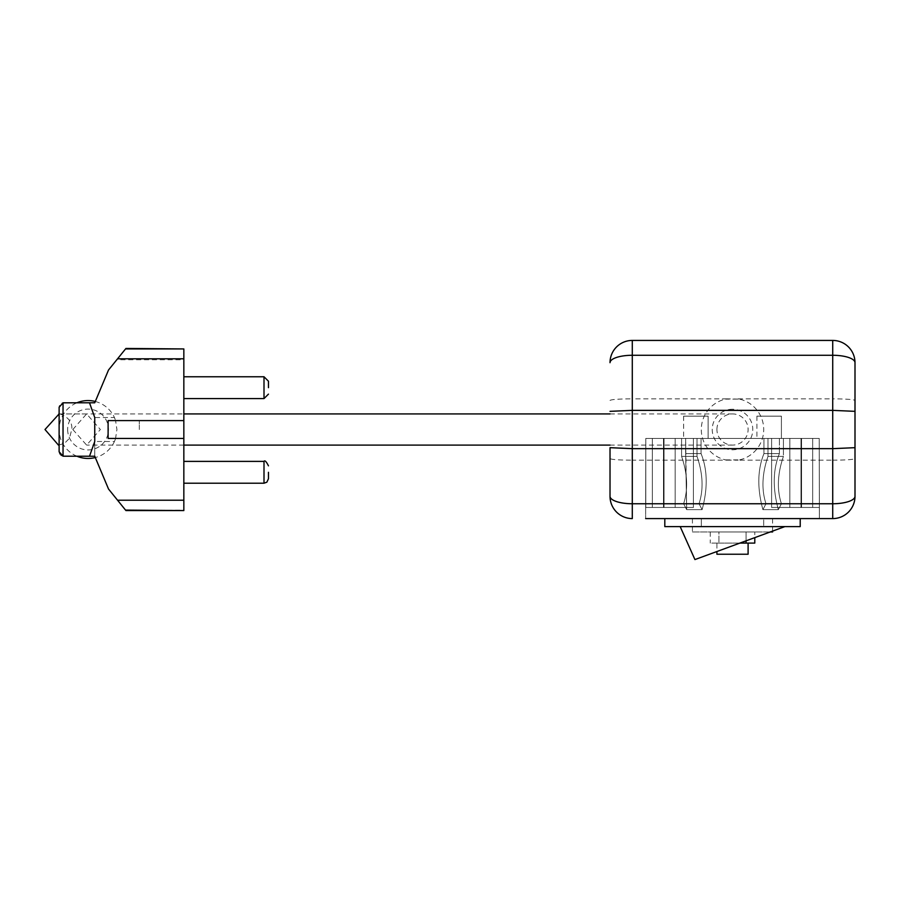 <?xml version="1.0" encoding="UTF-8"?>
<svg xmlns="http://www.w3.org/2000/svg" width="900" height="900" viewBox="0 0 900 900"><rect width="100%" height="100%" fill="white"/><g stroke="black" fill="none" stroke-linecap="round" stroke-linejoin="round"><path stroke-width="0.67" stroke-dasharray="4.5 3.38" d="M767.992 456.39L783.428 456.39L767.992 456.39L783.428 456.39L767.992 456.39L783.428 456.39L783.428 438.424L819.225 438.424L783.428 438.424L783.428 455.04L783.428 438.424L819.225 438.424L783.428 438.424L783.428 455.04L783.428 438.424L819.225 438.424L819.371 518.591L645.649 518.591L645.649 507.454L645.649 518.591L645.649 507.454L645.649 518.591L645.649 507.454L652.342 507.454L652.342 438.424L652.342 507.454L645.649 507.454L652.342 507.454L652.342 438.424L652.342 507.454L645.649 507.454L652.342 507.454L652.342 438.424L663.48 438.424L663.48 507.454L693.405 507.454L693.405 438.424L767.992 438.424L767.992 455.04L767.992 438.424L693.405 438.424L767.992 438.424L767.992 455.04L767.992 438.424L693.405 438.424L767.992 438.424L767.992 456.39C762.03 473.85 761.366 489.634 765.99 503.73L781.425 503.73L778.342 509.647L762.908 509.647L765.99 503.73L781.425 503.73L778.342 509.647L762.908 509.647L765.99 503.73L781.425 503.73L778.342 509.647L762.908 509.647L765.99 503.73L781.425 503.73L778.342 509.647L762.908 509.647L765.99 503.73L781.425 503.73L778.342 509.647L762.908 509.647L765.99 503.73C761.366 489.634 762.03 473.85 767.992 456.39C762.03 473.85 761.366 489.634 765.99 503.73C761.366 489.634 762.03 473.85 767.992 456.39C762.03 473.85 761.366 489.634 765.99 503.73M781.403 416.149L756.911 416.149L781.403 416.149L756.911 416.149L781.403 416.149L756.911 416.149L781.403 416.149L756.911 416.149L781.403 416.149L756.911 416.149L781.403 416.149L781.403 438.424L756.911 438.424L781.403 438.424L756.911 438.424L781.403 438.424L756.911 438.424L781.403 438.424L756.911 438.424L781.403 438.424L756.911 438.424L781.403 438.424L781.403 416.149L781.403 438.424M756.911 416.149L756.911 438.424M708.109 416.149L683.617 416.149L708.109 416.149L683.617 416.149L708.109 416.149L683.617 416.149L708.109 416.149L683.617 416.149L708.109 416.149L683.617 416.149L708.109 416.149L708.109 438.424L683.617 438.424L708.109 438.424L683.617 438.424L708.109 438.424L683.617 438.424L708.109 438.424L683.617 438.424L708.109 438.424L683.617 438.424L708.109 438.424L708.109 416.149L708.109 438.424M683.617 416.149L683.617 438.424M652.342 438.424L663.48 438.424L663.48 507.454L693.405 507.454L693.405 438.424L693.405 507.454L663.48 507.454L663.48 438.424L663.48 507.454L693.405 507.454L693.405 438.424L693.405 507.454L663.48 507.454L663.48 438.424L645.795 438.424L645.649 507.454L664.031 507.454L664.031 438.424L645.795 438.424L645.795 507.454L664.031 507.454L664.031 438.424L645.795 438.424L645.795 507.454L664.031 507.454L664.031 438.424L645.795 438.424L645.649 507.454L664.031 507.454L664.031 438.424L645.795 438.424L645.795 507.454L664.031 507.454L664.031 438.424M708.064 518.591L819.371 518.591L819.371 507.454L800.989 507.454L800.989 438.424L819.225 438.424L819.371 507.454L800.989 507.454L800.989 438.424L819.225 438.424L819.371 507.454L800.989 507.454L800.989 438.424L819.225 438.424L819.371 507.454L800.989 507.454L800.989 438.424L819.225 438.424L819.371 518.591L756.956 518.591M645.649 518.591L819.371 518.591L645.649 518.591L819.371 518.591L645.649 518.591L819.371 518.591L645.649 518.591L819.371 518.591L819.371 507.454L819.371 518.591M183.836 429.514L183.836 420.604L183.836 429.514M139.286 429.514L139.286 420.604L139.286 429.514M108.112 429.514L108.112 420.604L183.836 420.604L183.836 438.424L108.112 438.424L108.112 429.514M183.836 387.675L183.836 376.762L183.836 387.675M183.836 472.298L183.836 483.21L183.836 472.298M716.918 429.514A15.592 15.592 0 0 1 732.51 413.921A15.592 15.592 0 0 1 748.102 429.514A15.592 15.592 0 0 1 732.51 445.095A15.592 15.592 0 0 1 716.918 429.514M72.821 429.514L86.614 413.921L100.373 429.514L86.614 445.095L72.821 429.514M732.51 409.241A20.273 20.273 0 0 0 712.238 429.514A20.273 20.273 0 0 0 732.51 449.786A20.273 20.273 0 0 0 752.783 429.514A20.273 20.273 0 0 0 732.51 409.241M726.851 398.846L632.295 398.846L632.295 460.17C618.761 460.091 611.336 459.562 610.02 458.595L610.02 496.327A22.275 7.425 180 0 0 632.295 503.752L632.295 460.17L726.851 460.17A31.174 31.174 0 0 1 726.851 398.846L739.44 399.116L725.58 399.116M716.918 543.094L748.102 543.094L716.918 543.094L716.918 551.509M754.785 531.956L746.077 531.956L754.785 531.956L754.785 537.637M746.077 540.821L746.077 531.956L718.942 531.956L746.077 531.956L746.077 543.094L754.785 543.094M770.265 531.956L692.426 531.956L692.426 518.591L772.594 518.591L692.426 518.591M772.594 531.101L772.594 518.591M738.169 398.846L832.725 398.846L832.725 460.17L738.169 460.17A31.174 31.174 0 0 0 738.169 398.846L739.44 399.116M819.371 507.454L812.678 507.454L812.678 438.424L801.54 438.424L801.54 507.454L771.615 507.454L771.615 438.424L697.028 438.424L697.028 455.04L697.028 438.424L701.066 438.424L701.066 453.623C707.546 469.676 707.895 488.351 702.113 509.647L699.03 503.73L683.595 503.73L686.678 509.647L702.113 509.647L699.03 503.73L683.595 503.73L686.678 509.647L702.113 509.647L699.03 503.73L683.595 503.73L686.678 509.647L702.113 509.647L699.03 503.73L683.595 503.73L686.678 509.647L702.113 509.647L699.03 503.73L683.595 503.73L686.678 509.647L702.113 509.647C707.895 488.351 707.546 469.676 701.066 453.623C707.546 469.676 707.895 488.351 702.113 509.647C707.895 488.351 707.546 469.676 701.066 453.623C707.546 469.676 707.895 488.351 702.113 509.647M686.678 509.647L685.643 438.424L701.066 438.424L685.643 438.424L685.643 453.623L685.643 438.424L685.643 453.623L685.643 438.424L701.066 438.424L681.592 438.424L681.592 455.04L681.592 438.424L645.795 438.424L685.643 438.424L681.592 438.424L681.592 455.04L681.592 438.424L685.643 438.424L645.795 438.424L681.592 438.424L681.592 456.39L697.028 456.39L697.028 438.424L701.066 438.424L701.066 453.623L685.643 453.623L686.678 509.647L685.643 453.623L701.066 453.623L701.066 438.424L697.028 438.424L771.615 438.424L697.028 438.424L697.028 455.04L697.028 438.424L701.066 438.424L701.066 453.623L685.643 453.623L686.678 509.647L685.643 453.623L701.066 453.623L701.066 438.424L697.028 438.424L771.615 438.424L697.028 438.424M783.428 438.424L763.954 438.424L767.992 438.424L763.954 438.424L763.954 453.623C757.474 469.676 757.125 488.351 762.908 509.647C757.125 488.351 757.474 469.676 763.954 453.623C757.474 469.676 757.125 488.351 762.908 509.647C757.125 488.351 757.474 469.676 763.954 453.623C757.474 469.676 757.125 488.351 762.908 509.647M819.225 438.424L800.989 438.424L812.678 438.424L812.678 507.454L812.678 438.424L800.989 438.424L812.678 438.424L812.678 507.454L800.989 507.454L800.989 438.424L812.678 438.424L801.54 438.424L801.54 507.454L771.615 507.454L801.54 507.454L771.615 507.454L789.851 507.454L789.851 438.424L801.54 438.424L801.54 507.454L771.615 507.454L771.615 438.424L789.851 438.424L771.615 438.424L771.615 507.454L801.54 507.454L771.615 507.454L789.851 507.454L789.851 438.424L801.54 438.424L801.54 507.454L789.851 507.454L789.851 438.424L771.615 438.424L771.615 507.454L801.54 507.454L789.851 507.454L789.851 438.424L801.54 438.424L801.54 507.454M693.405 507.454L675.169 507.454L693.405 507.454L675.169 507.454L693.405 507.454L675.169 507.454L675.169 438.424L663.48 438.424L693.405 438.424M784.845 526.613L680.175 526.613L694.935 559.575L784.845 526.613L680.175 526.613M664.808 518.591L664.808 526.613L800.212 526.613L800.212 518.591L664.808 518.591L800.212 518.591M763.695 518.591L701.336 518.591L763.695 518.591L763.695 526.613L763.695 518.591M692.426 531.956L772.594 531.956M610.02 400.433C611.336 399.454 618.761 398.936 632.295 398.846L632.295 355.275L832.725 355.275L832.725 398.846C846.259 398.936 853.684 399.454 855 400.433L855 362.7A22.275 22.275 0 0 0 832.725 340.425L632.295 340.425A22.275 22.275 0 0 0 610.02 362.7A22.275 22.275 0 0 1 632.295 340.425L632.295 355.275A22.275 7.425 0 0 0 610.02 362.7M832.725 518.591L832.725 503.752A22.275 7.425 0 0 0 855 496.327A22.275 22.275 0 0 1 832.725 518.591A22.275 22.275 0 0 0 855 496.327L855 458.595C853.684 459.562 846.259 460.091 832.725 460.17L832.725 503.752L632.295 503.752L632.295 518.591A22.275 22.275 0 0 1 610.02 496.327A22.275 22.275 0 0 0 632.295 518.591M739.89 543.094L718.942 543.094L718.942 531.956L710.235 531.956L718.942 531.956L718.942 543.094L710.235 543.094L746.077 543.094M716.918 554.231L748.102 554.231M701.336 526.613L701.336 518.591L701.336 526.613L763.695 526.613L701.336 526.613M726.851 460.17L738.169 460.17M67.646 429.514A20.419 20.419 0 0 0 88.065 449.933A20.419 20.419 0 0 0 108.484 429.514A20.419 20.419 0 0 0 88.065 409.095A20.419 20.419 0 0 0 67.646 429.514M95.13 401.434A28.957 28.957 0 0 1 114.424 417.521L115.616 420.604A28.957 28.957 0 0 0 114.424 417.521L94.748 417.521L94.748 441.495L114.424 441.495A28.957 28.957 0 0 0 115.616 438.424L114.424 441.495A28.957 28.957 0 0 1 95.13 457.582M115.616 420.604L183.836 420.604L108.112 420.604L115.571 420.604L116.921 429.514L115.571 438.424L183.836 438.424L108.112 438.424L108.112 420.604L108.112 438.424L115.571 438.424M76.927 456.233A28.957 28.957 0 0 1 76.927 402.784L63.574 402.784A4.455 4.455 0 0 0 59.119 407.239L59.119 451.777A4.455 4.455 0 0 0 63.574 456.233L94.748 456.233L94.748 441.495L94.748 456.683L108.529 489.037L117.562 500.22L183.836 500.22L183.836 510.086L125.528 510.086L117.562 500.22L183.836 500.22L183.836 438.424L139.286 438.424M183.836 348.941L125.528 348.941L117.562 358.808L183.836 358.808L183.836 359.752L116.797 359.752L117.562 358.808L183.836 358.808L183.836 348.446M76.927 402.784L94.748 402.784L108.529 369.99L116.797 359.752M139.286 420.604L183.836 420.604L183.836 359.752M663.48 507.454L675.169 507.454L675.169 438.424L675.169 507.454L663.48 507.454L675.169 507.454L663.48 507.454L675.169 507.454L675.169 438.424L663.48 438.424M652.342 507.454L664.031 507.454M800.989 507.454L819.225 507.454M683.595 503.73C688.23 489.634 687.555 473.85 681.592 456.39L697.028 456.39L681.592 456.39C687.555 473.85 688.23 489.634 683.595 503.73C688.23 489.634 687.555 473.85 681.592 456.39C687.555 473.85 688.23 489.634 683.595 503.73C688.23 489.634 687.555 473.85 681.592 456.39L681.592 455.04L681.592 456.39L681.592 455.04L681.592 456.39L697.028 456.39C702.99 473.85 703.654 489.634 699.03 503.73C703.654 489.634 702.99 473.85 697.028 456.39L697.028 455.04L697.028 456.39C702.99 473.85 703.654 489.634 699.03 503.73C703.654 489.634 702.99 473.85 697.028 456.39L697.028 455.04L697.028 456.39C702.99 473.85 703.654 489.634 699.03 503.73M779.389 438.424L763.954 438.424L779.389 438.424L779.389 453.623L779.389 438.424L763.954 438.424L779.389 438.424L779.389 453.623C772.898 469.676 772.549 488.351 778.342 509.647C772.549 488.351 772.898 469.676 779.389 453.623L763.954 453.623L763.954 438.424L763.954 453.623L779.389 453.623C772.898 469.676 772.549 488.351 778.342 509.647C772.549 488.351 772.898 469.676 779.389 453.623L763.954 453.623L763.954 438.424L767.992 438.424L763.954 438.424L763.954 453.623L779.389 453.623C772.898 469.676 772.549 488.351 778.342 509.647M783.428 456.39C777.465 473.85 776.79 489.634 781.425 503.73C776.79 489.634 777.465 473.85 783.428 456.39C777.465 473.85 776.79 489.634 781.425 503.73C776.79 489.634 777.465 473.85 783.428 456.39C777.465 473.85 776.79 489.634 781.425 503.73M800.989 438.424L771.615 438.424L771.615 507.454M812.678 507.454L812.678 438.424L771.615 438.424M763.954 438.424L767.992 438.424M779.389 453.623L763.954 453.623M681.592 456.39L697.028 456.39M685.643 453.623L701.066 453.623M685.643 438.424L701.066 438.424M789.851 507.454L789.851 438.424M675.169 507.454L675.169 438.424M812.678 438.424L801.54 438.424M681.592 438.424L645.795 438.424M725.58 459.9L739.44 459.9M832.725 355.275A22.275 7.425 180 0 1 855 362.7A22.275 22.275 0 0 0 832.725 340.425L832.725 355.275M264.004 376.762L264.004 398.588M264.004 461.385L264.004 483.21M58.432 445.095L64.418 443.441L69.435 438.322L71.764 429.514C73.339 415.8 55.159 412.459 58.432 413.921L183.836 413.921M610.02 413.921L732.51 413.921M58.432 413.921L86.614 413.921M710.235 531.956L710.235 543.094M732.51 445.095L610.02 445.095M183.836 445.095L86.614 445.095"/><path stroke-width="1.35" d="M645.649 518.591L832.725 518.591L645.649 518.591M183.836 438.424L183.836 420.604L108.112 420.604L108.112 438.424L183.836 438.424L183.836 500.22L117.562 500.22L125.528 510.086L183.836 510.581L125.933 510.581M268.459 387.675L268.459 381.218L268.459 387.675M268.459 472.298L268.459 478.755L268.459 472.298M716.918 551.509L716.918 554.231L748.102 554.231L748.102 543.094M754.785 537.637L754.785 543.094L739.89 543.094M772.594 531.101L772.594 531.956L770.265 531.956M680.175 526.613L694.935 559.575L784.845 526.613M800.212 518.591L800.212 526.613L664.808 526.613L664.808 518.591M855 458.595L855 400.433M855 411.345L832.725 410.366L632.295 410.366L632.295 503.752A22.275 7.425 180 0 1 610.02 496.327L610.02 447.671L632.295 448.661L832.725 448.661L832.725 355.275A22.275 7.425 0 0 1 855 362.7L855 496.327A22.275 7.425 180 0 1 832.725 503.752L832.725 448.661L855 447.671M610.02 447.671L610.02 458.595M832.725 340.425L832.725 355.275L632.295 355.275A22.275 7.425 0 0 0 610.02 362.7A22.275 22.275 0 0 1 632.295 340.425L832.725 340.425A22.275 22.275 0 0 1 855 362.7M746.077 540.821L746.077 543.094M95.13 457.582A28.957 28.957 0 0 1 76.927 456.233M76.927 402.784A28.957 28.957 0 0 1 95.13 401.434M117.562 358.808L183.836 358.808L183.836 348.941L125.528 348.941L108.529 369.99L94.748 402.784L89.505 402.784L94.748 417.521L94.748 441.495L89.505 456.233L63.034 456.199L59.119 451.777L59.119 407.239L63.034 402.817L63.034 456.199M89.505 402.784L63.034 402.817M125.933 348.446L183.836 348.941M183.836 510.086L183.836 500.22L117.562 500.22L108.529 489.037L94.748 456.233L89.505 456.233M183.836 358.808L183.836 420.604M610.02 411.345L632.295 410.366L632.295 340.425M855 496.327A22.275 22.275 0 0 1 832.725 518.591L832.725 503.752L632.295 503.752L632.295 518.591A22.275 22.275 0 0 1 610.02 496.327M183.836 398.588L264.004 398.588L264.004 376.762L268.459 381.218M183.836 483.21L264.004 483.21L264.004 461.385C264.814 460.035 266.299 461.52 268.459 465.84M264.004 398.588L268.459 394.132M264.004 483.21L266.85 482.197L268.459 478.755M58.432 445.095L45 429.514L59.119 413.921M183.836 413.921L610.02 413.921M610.02 445.095L183.836 445.095M264.004 461.385L183.836 461.385M264.004 376.762L183.836 376.762"/></g></svg>
